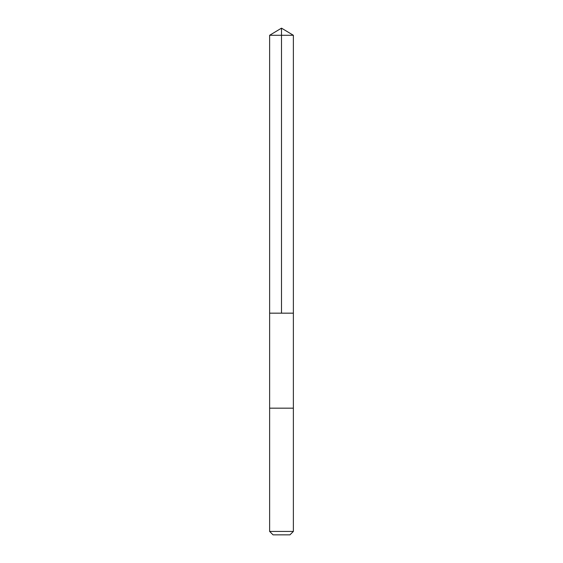 <?xml version="1.0" encoding="UTF-8"?>
<svg xmlns="http://www.w3.org/2000/svg" width="563" height="563" viewBox="0 0 563 563"><rect width="100%" height="100%" fill="white"/><g stroke="black" fill="none" stroke-linecap="round" stroke-linejoin="round"><path stroke-width="0.84" d="M269.628 313.169L293.372 313.169L293.372 35.286L269.628 35.286L269.628 313.169L293.372 313.169L293.372 408.175L269.628 408.175L269.628 313.169M278.235 408.175L269.628 408.175L269.628 531.423L293.372 531.423L293.372 408.175L278.235 408.175M293.372 531.423L289.945 534.85L273.055 534.85L269.628 531.423M281.5 313.169L281.5 28.15L269.628 35.286M281.5 28.15L293.372 35.286"/></g></svg>
